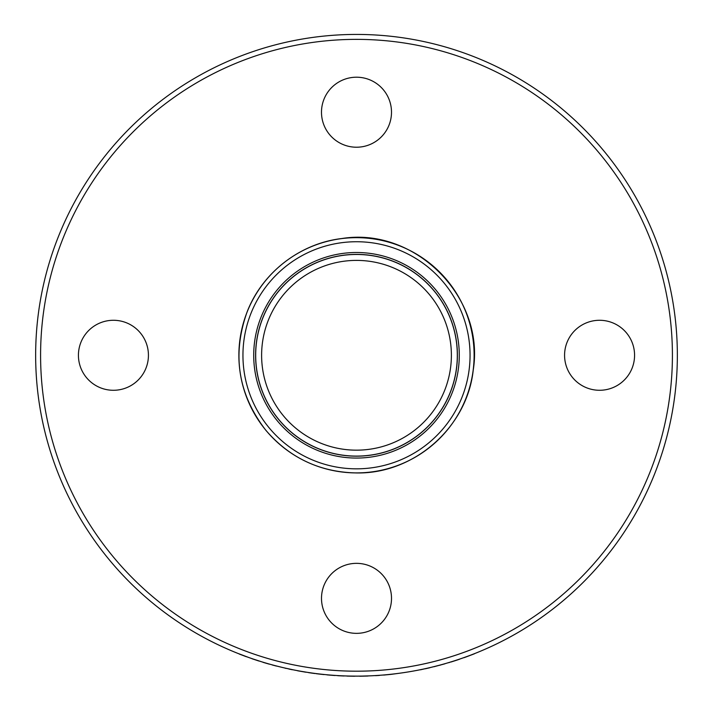 <?xml version="1.0" encoding="UTF-8"?>
<svg xmlns="http://www.w3.org/2000/svg" width="713" height="713" viewBox="0 0 713 713"><rect width="100%" height="100%" fill="white"/><g stroke="black" fill="none" stroke-linecap="round" stroke-linejoin="round"><path stroke-width="1.07" d="M35.65 355.279A320.85 320.85 0 0 1 516.925 77.414A320.85 320.85 0 0 1 516.925 633.144A320.85 320.85 0 0 1 35.65 355.279M472.781 654.418L465.589 657.119M454.93 660.657L460.063 658.955M439.591 665.184L435.197 666.325M444.734 663.758L441.748 664.596M428.941 667.849L420.456 669.792M363.871 676.147L369.379 675.871L362.721 676.067M351.206 676.182L356.714 676.129L350.056 676.067M300.672 671.236L307.321 672.341M249.06 657.609L237.875 653.393L249.06 657.609M252.767 658.901L261.724 661.816M275.165 665.648L281.991 667.359M288.872 668.919L290.271 669.222M284.46 667.938L293.435 669.872M390.697 674.4L383.728 675.068L390.697 674.4A320.85 320.85 0 0 0 390.902 674.382L397.872 673.455L390.902 674.382M113.429 320.28A34.999 34.999 0 0 1 143.741 372.783A34.999 34.999 0 0 1 83.118 372.783A34.999 34.999 0 0 1 113.429 320.28M391.499 112.208A34.999 34.999 0 0 1 338.996 142.529A34.999 34.999 0 0 1 338.996 81.897A34.999 34.999 0 0 1 391.499 112.208M599.571 390.278A34.999 34.999 0 0 1 569.259 337.784A34.999 34.999 0 0 1 629.882 337.784A34.999 34.999 0 0 1 599.571 390.278M321.501 598.35A34.999 34.999 0 0 1 374.004 568.038A34.999 34.999 0 0 1 374.004 628.661A34.999 34.999 0 0 1 321.501 598.35M40.588 355.279A315.912 315.912 0 0 0 514.456 628.866A315.912 315.912 0 0 0 514.456 81.692A315.912 315.912 0 0 0 40.588 355.279M356.5 260.397A94.882 94.882 0 0 1 438.673 402.72A94.882 94.882 0 0 1 274.327 402.72A94.882 94.882 0 0 1 356.5 260.397A94.882 94.882 0 0 1 438.673 402.72A94.882 94.882 0 0 1 274.327 402.72A94.882 94.882 0 0 1 356.5 260.397M253.712 355.279A102.788 102.788 0 0 0 407.889 444.297A102.788 102.788 0 0 0 407.889 266.27A102.788 102.788 0 0 0 253.712 355.279M356.5 468.833A113.554 113.554 0 0 0 470.054 355.279A113.554 113.554 0 0 0 356.5 241.734A113.554 113.554 0 0 0 242.946 355.279A113.554 113.554 0 0 0 356.5 468.833M246.279 656.7L239.354 654.079M247.447 657.029L246.404 656.655M245.691 656.388L244.506 655.951M258.846 661.004L252.019 658.741M256.172 660.042L260.156 661.325M254.987 659.65L252.019 658.643M269.327 664.061L269.327 664.159A320.85 320.85 0 0 1 262.99 662.306L262.99 662.208M276.439 666.076L272.277 664.979M280.512 667.003L276.439 665.978M275.245 665.675L272.277 664.881M285.922 668.366L285.155 668.197M289.71 669.204L290.271 669.32M292.33 669.748L288.872 669.026M287.384 668.598L285.155 668.099M292.33 669.65L290.476 669.266M305.841 672.207L297.606 670.781M305.841 672.109L303.979 671.806M300.574 671.218L297.606 670.683M314.914 673.428L314.914 673.527A320.85 320.85 0 0 1 308.586 672.635L308.586 672.537M316.189 673.589L316.189 673.687A320.85 320.85 0 0 0 323.996 674.578L323.996 674.48M334.967 675.407L334.967 675.505A320.85 320.85 0 0 1 333.497 675.407L333.497 675.309M326.946 674.765L326.946 674.863A320.85 320.85 0 0 0 333.497 675.407M344.049 675.888L344.049 675.986A320.85 320.85 0 0 1 337.712 675.683L337.712 675.576M351.161 676.182L346.999 676.093M354.557 676.227L352.231 676.2M355.234 676.129L354.334 676.12M349.967 676.067L347.097 675.995M363.826 676.147L359.664 676.218M367.899 676.031L364.896 676.12M367.899 675.924L366.999 675.96M362.935 676.067L362.133 676.084M376.972 675.478L376.972 675.576A320.85 320.85 0 0 0 379.503 675.407L379.503 675.309M375.493 675.567L375.493 675.666A320.85 320.85 0 0 0 376.972 675.576M429.859 667.733L427.72 668.224M427.185 668.348L425.206 668.785M433.967 666.735L444.734 663.856M446.204 663.34L439.591 665.282M454.93 660.755L449.377 662.395M448.735 662.582L448.735 662.689A320.85 320.85 0 0 0 449.377 662.493M451.044 661.985A320.85 320.85 0 0 0 459.502 659.249M474.493 653.652L474.493 653.75A320.85 320.85 0 0 1 473.013 654.329M463.94 657.609L463.94 657.707A320.85 320.85 0 0 0 465.411 657.181M356.5 254.47A100.809 100.809 0 0 0 269.193 405.688A100.809 100.809 0 0 0 443.807 405.688A100.809 100.809 0 0 0 356.5 254.47M356.5 254.381A100.898 100.898 0 0 1 443.878 405.733A100.898 100.898 0 0 1 269.122 405.733A100.898 100.898 0 0 1 356.5 254.381M356.5 472.906A117.627 117.627 0 0 1 254.639 296.465A117.627 117.627 0 0 1 458.361 296.465A117.627 117.627 0 0 1 356.5 472.906M356.5 472.942C319.941 472.202 289.719 457.978 265.842 430.287C238.089 394.253 231.841 354.807 247.099 311.964C262.215 272.687 299.941 243.418 341.75 238.543C414.859 226.645 485.134 296.92 473.236 370.029C467.229 427.256 414.021 474.163 356.5 472.942"/></g></svg>

